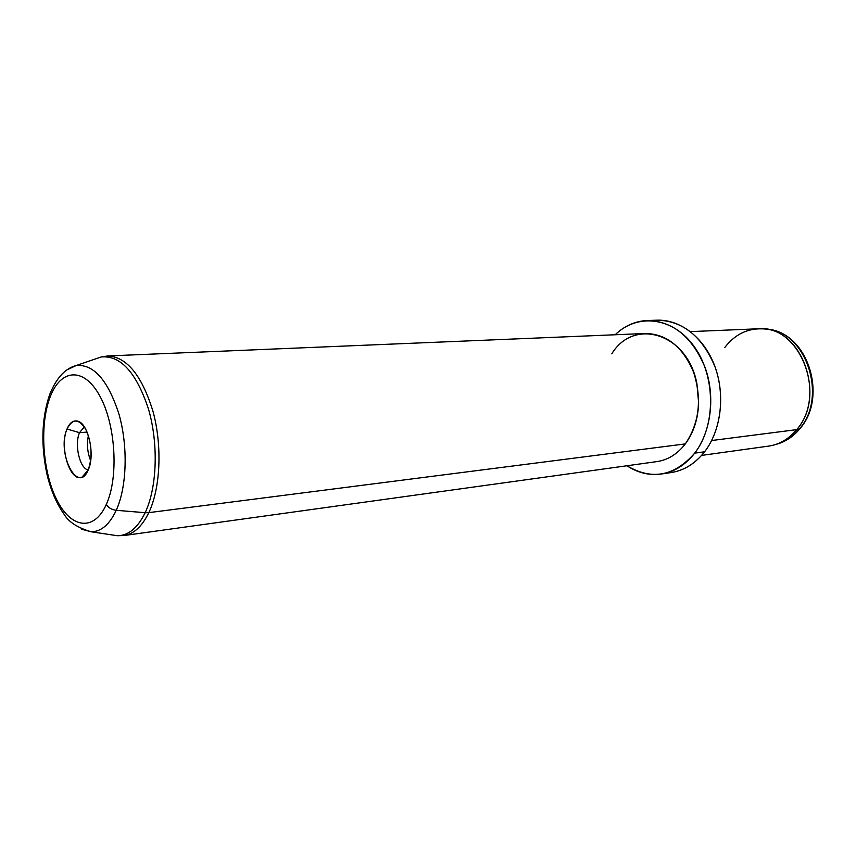 <?xml version="1.0" encoding="UTF-8"?>
<svg xmlns="http://www.w3.org/2000/svg" width="856" height="856" viewBox="0 0 856 856"><rect width="100%" height="100%" fill="white"/><g stroke="black" fill="none" stroke-linecap="round" stroke-linejoin="round"><path stroke-width="1.28" d="M800.135 428.407L799.418 428.92C828.469 396.542 805.357 329.667 765.97 329.196C805.357 329.667 828.469 396.542 799.418 428.92L800.135 428.407C827.934 396.799 807.882 333.209 768.624 329.496M773.396 445.152C782.373 442.723 790.142 437.555 796.679 429.637L799.418 428.92C792.934 436.763 785.241 441.889 776.328 444.296C785.241 441.889 792.934 436.763 799.418 428.92L796.679 429.637C825.987 396.927 802.65 329.335 762.921 328.875C747.545 328.169 734.833 334.396 724.775 347.536M690.45 331.614L758.106 328.79C799.622 324.05 827.72 395.076 796.679 429.637L711.657 440.53L796.679 429.637C788.868 439 779.527 444.499 768.667 446.104L701.599 455.403M666.193 473.015C681.076 472.287 693.874 465.215 704.595 451.786C721.672 429.776 725.695 392.711 713.776 363.575C701.909 334.386 676.144 317.084 652.475 320.615M647.457 320.497C635.323 321.064 624.559 325.815 615.164 334.76C637.527 312.772 673.576 317.009 694.601 347.129C715.873 376.95 715.787 426.149 694.708 453.134C711.154 431.756 715.584 396.253 705.034 367.352C692.151 336.847 672.966 321.225 647.457 320.497L657.483 320.176C682.96 320.893 702.123 336.387 714.963 366.657C725.481 395.333 721.041 430.557 704.595 451.786L694.708 453.134C674.325 476.343 651.748 480.548 626.956 465.76C637.806 472.887 649.244 475.636 661.281 474.021C674.218 471.998 685.356 465.033 694.708 453.134L704.595 451.786C695.254 463.599 684.115 470.522 671.2 472.555L661.281 474.021M685.324 443.9C677.428 454.065 667.969 459.961 656.948 461.598L124.002 535.535L117.283 535.717C128.336 535.706 137.623 528.045 145.156 512.701L148.816 512.637L145.156 512.701C137.623 528.045 128.336 535.706 117.283 535.717L91.153 531.779L81.459 529.179L91.153 531.779C77.746 527.842 68.79 522.096 64.296 514.552C56.892 504.302 51.21 491.291 47.251 475.529C40.746 445.741 41.537 418.798 49.605 394.702C58.336 372.767 69.261 367.459 76.184 365.512L101.19 356.973C120.589 355.133 136.371 372.52 148.516 409.157C158.638 443.943 157.076 487.631 145.156 512.701L116.234 510.304C109.504 524.567 101.136 531.726 91.153 531.779C101.136 531.726 109.504 524.567 116.234 510.304C126.902 486.989 128.186 446.543 119.005 414.261C107.995 380.235 93.721 363.982 76.184 365.512L67.1 369.813L76.184 365.512C93.721 363.982 107.995 380.235 119.005 414.261C128.186 446.543 126.902 486.989 116.234 510.304C111.676 509.716 108.38 507.736 106.337 504.377C118.877 477.06 115.721 424.48 99.713 395.814C83.888 366.732 60.776 368.776 50.215 396.799L49.605 394.702L50.215 396.799C39.419 424.437 42.383 471.142 56.646 499.551C70.727 528.323 94.032 532.143 106.337 504.377C108.38 507.736 111.676 509.716 116.234 510.304L145.156 512.701C157.076 487.631 158.638 443.943 148.516 409.157C136.371 372.52 120.589 355.133 101.19 356.973L95.712 358.835L101.19 356.973L107.835 355.946C126.945 356.963 142.053 375.624 153.149 411.939C162.383 446.34 160.436 488.252 148.816 512.637C160.436 488.252 162.383 446.34 153.149 411.939C142.053 375.624 126.945 356.963 107.835 355.946L645.413 333.498C666.749 333.947 682.821 346.873 693.628 372.274C702.123 399.185 699.352 423.067 685.324 443.9L148.816 512.637C142.085 526.419 133.814 534.048 124.002 535.535C133.814 534.048 142.085 526.419 148.816 512.637L685.324 443.9C693.617 432.655 698.047 419.001 698.635 402.919L696.912 383.788C687.732 333.305 633.911 317.191 611.805 353.817M49.605 394.702L50.75 391.813M90.661 460.667C87.398 452.524 86.649 444.157 88.403 435.565C86.649 444.157 87.398 452.524 90.661 460.667M50.215 396.799C60.776 368.776 83.888 366.732 99.713 395.814C115.721 424.48 118.877 477.06 106.337 504.377C94.032 532.143 70.727 528.323 56.646 499.551C42.383 471.142 39.419 424.437 50.215 396.799M67.025 429.017C56.346 452.878 77.982 495.474 88.286 469.773C92.641 456.515 91.817 443.034 85.793 429.338C78.741 418.424 72.493 418.327 67.025 429.017C69.603 422.939 73.006 420.275 77.243 421.056C88.082 422.49 95.455 454.622 88.286 469.773L82.272 476.942C70.299 483.33 58.914 446.928 67.025 429.017L79.533 432.676L87.087 432.066L79.533 432.676L84.316 426.855L79.533 432.676L67.025 429.017M88.2 469.965C79.726 468.628 74.162 444.478 79.533 432.676C74.162 444.478 79.726 468.628 88.2 469.965M776.328 444.296L775.44 444.553M778.767 443.569C786.974 440.786 794.026 435.811 799.932 428.663M765.97 329.196L765.05 329.1M77.243 421.056L81.042 423.089M82.272 476.942L85.654 474.256"/></g></svg>
